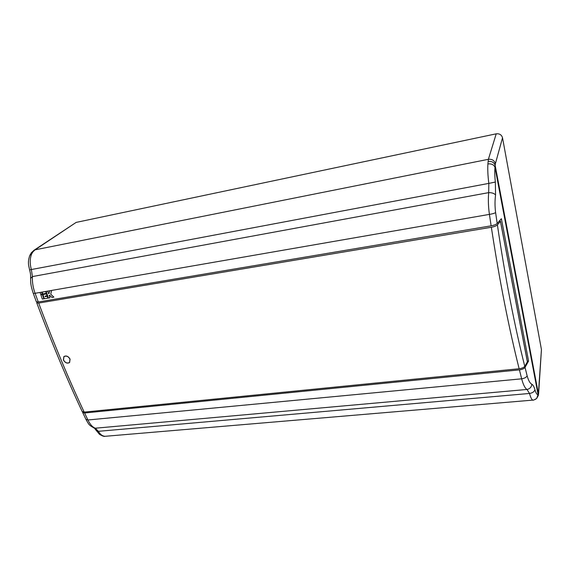 <?xml version="1.0" encoding="UTF-8"?>
<svg xmlns="http://www.w3.org/2000/svg" width="570" height="570" viewBox="0 0 570 570"><rect width="100%" height="100%" fill="white"/><g stroke="black" fill="none" stroke-linecap="round" stroke-linejoin="round"><path stroke-width="0.85" d="M70.067 359.129L69.611 362.527C67.267 363.781 65.194 362.94 63.398 360.005L63.876 356.564C66.234 355.338 68.293 356.193 70.067 359.129M63.911 356.535L63.455 359.948C65.222 362.855 67.281 363.703 69.633 362.513M494.176 225.072L491.504 225.763M63.954 356.649L64.018 356.592C66.305 355.402 68.307 356.229 70.032 359.086L69.533 362.449C67.253 363.66 65.237 362.841 63.491 359.991L63.954 356.649C66.241 355.452 68.25 356.286 69.975 359.136L69.533 362.449M84.182 412.103L519.135 368.74C508.625 326.902 499.363 279.742 491.347 227.259L38.682 303.069C53.63 343.005 68.799 379.349 84.182 412.103L82.194 411.511M519.135 368.74C521.835 368.398 523.709 367.593 524.756 366.332C514.29 324.594 505.163 277.433 497.389 224.858C496.228 225.919 494.211 226.718 491.347 227.259M524.756 366.332L527.378 361.85M38.682 303.069L36.772 302.891L37.1 302.079M497.389 224.858L500.439 221.352L499.484 221.075M496.214 133.822L76.131 222.414L34.022 250.251L35.055 249.831L32.875 251.897L31.599 254.056C29.847 258.495 29.761 263.661 31.357 269.539L488.818 183.39C487.863 175.688 487.557 169.19 487.899 163.904L488.39 159.308L496.214 133.822C499.498 133.473 501.6 134.798 502.519 137.798L541.443 349.574L538.643 393.193L538.329 395.445L536.669 398.451L538.386 393.72L538.329 395.445M34.022 250.251L31.35 252.759L32.875 251.897M488.062 161.453C491.732 161.061 494.097 162.357 495.152 165.35L538.386 393.72L541.443 349.574M31.599 254.056L29.847 255.289C27.182 263.062 28.985 266.062 29.612 269.888L31.357 269.539L32.433 276.571C32.127 282.022 33.01 287.594 35.091 293.301L489.416 214.384C488.333 206.889 488.091 199.642 488.682 192.632C491.988 192.617 494.283 193.401 495.572 194.99L495.337 182.058C494.717 176.215 494.603 171.292 494.988 167.295L495.38 163.733L502.519 137.798M31.35 252.759L29.768 255.467M487.899 163.904C491.511 163.597 493.876 164.723 494.988 167.295L538.044 394.44C537.147 395.06 536.114 393.5 534.931 389.759C534.282 391.747 532.473 392.979 529.501 393.464L98.368 431.319C100.249 434.504 102.493 436.164 105.115 436.299L105.899 436.235M30.623 278.409L32.433 276.571L488.682 192.632L488.818 183.39L495.337 182.058M533.135 400.09L532.85 400.111C531.753 399.762 530.634 397.547 529.501 393.464L526.972 389.46C529.879 388.875 531.497 387.13 531.839 384.23C533.071 384.893 534.104 386.738 534.931 389.759M29.612 269.888C30.288 272.98 30.666 273.336 30.63 278.203L30.63 278.203C30.581 282.492 30.573 285.178 33.281 293.393L35.091 293.301L38.283 301.986L36.345 301.737M495.572 194.99C494.817 200.505 494.831 206.368 495.608 212.589L497.197 223.497L501.372 218.709L528.568 361.045L525.027 367.401L527.157 375.894C528.454 380.568 530.014 383.339 531.839 384.23M535.23 399.477L536.669 398.451C534.254 399.912 532.986 400.461 532.85 400.111L105.115 436.299C104.182 436.67 102.308 436.007 99.479 434.319L96.23 430.4M527.157 375.894C526.196 377.426 524.364 378.402 521.664 378.815C523.203 384.629 524.97 388.177 526.972 389.46L95.368 428.198L98.368 431.319L96.366 430.635L94.406 428.127L95.368 428.198C92.618 427.258 90.131 424.522 87.923 419.983L84.602 412.986L519.42 369.873C522.12 369.524 523.987 368.705 525.027 367.401M497.197 223.497C496.021 224.516 494.005 225.292 491.133 225.827L38.283 301.986M528.568 361.045L527.293 361.18M82.6 411.939L82.679 412.53L84.602 412.986M93.751 427.899L94.413 428.12C88.514 425.092 88.706 424.158 85.927 419.342L87.923 419.983L521.664 378.815L519.42 369.873M40.078 292.481L40.691 294.291L42.223 294.027L41.61 292.218L40.078 292.481L40.691 294.291L42.223 294.027M49.733 290.807L49.049 293.486L48.536 293.579L47.723 291.156L46.177 291.427L48.414 298.06L49.953 297.804L49.141 295.388L49.654 295.303L51.963 297.462L53.872 297.134L50.701 294.163L51.642 290.472L49.733 290.807L49.049 293.486L48.536 293.579M42.123 292.125L42.736 293.935L46.27 293.329L45.664 291.512L42.123 292.125L42.736 293.935L46.277 293.329M40.898 294.889L42.322 299.093L43.854 298.837L42.429 294.626L40.898 294.889L42.322 299.093L43.854 298.837M42.942 294.54L44.36 298.751L47.894 298.153L47.289 296.343L45.287 296.685L45.087 296.079L47.089 295.737L46.476 293.928L42.942 294.54L44.36 298.751L47.901 298.153M46.177 291.427L48.414 298.06L49.953 297.804L49.141 295.388L49.661 295.303L51.963 297.462L53.872 297.134M45.287 296.685L45.087 296.079L47.089 295.737M527.414 362.057L500.439 221.352M76.131 222.414L35.055 249.831L488.39 159.308C492.038 158.945 494.368 160.419 495.38 163.733M538.586 392.238L538.643 393.193M33.26 293.336L36.38 301.829M85.835 419.142L82.679 412.53M491.133 225.827L489.416 214.384C492.33 213.928 494.397 213.33 495.608 212.589M82.265 411.668C66.875 378.957 51.706 342.698 36.772 302.891M527.435 361.943L500.467 221.26"/></g></svg>

